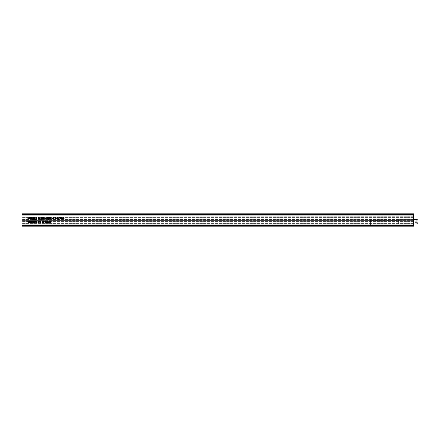 <?xml version="1.0" encoding="UTF-8"?>
<svg xmlns="http://www.w3.org/2000/svg" width="440" height="440" viewBox="0 0 440 440"><rect width="100%" height="100%" fill="white"/><g stroke="black" fill="none" stroke-linecap="round" stroke-linejoin="round"><path stroke-width="0.33" stroke-dasharray="2.2 1.65" d="M22 215.111L413.578 215.111L22 215.111L413.578 215.111L413.578 225.451L22 225.451L413.578 225.451L413.578 215.111L413.578 225.615L22 225.451L413.578 225.451L413.578 221.386L413.578 225.451L22 225.451L413.578 225.615L22 225.451L22 226.171L413.578 226.171L22 226.171L413.578 226.171L413.578 225.451L22 225.615L22 213.829L413.578 213.835L413.578 214.176L22 214.176M61.309 218.829L61.881 218.856L62.623 218.125L61.886 217.388L61.133 217.415L61.309 218.829M58.179 217.415L57.607 217.388L56.865 218.119L57.602 218.856L58.179 218.57L58.355 219.401L58.179 217.415M53.73 218.856L54.087 218.482L53.515 217.789L54.159 217.58L53.757 217.388L53.339 217.8L53.911 218.488L53.367 218.653L53.73 218.856M33.539 223.13L33.737 222.162L32.841 221.832L33.336 221.342L33.935 221.689L33.341 221.144L32.67 221.826L33.506 222.42L33.401 222.931L32.742 223.13L33.539 223.13M36.515 223.13L36.713 222.162L35.822 221.832L36.311 221.342L36.911 221.689L36.322 221.144L35.646 221.826L36.482 222.42L36.377 222.931L35.723 223.13L36.515 223.13M39.193 221.194L39.023 222.607L39.193 221.194M38.291 222.635L38.648 222.261L38.077 221.568L38.726 221.359L38.319 221.166L37.906 221.579L38.429 222.139L37.928 222.431L38.291 222.635M49.615 222.992L49.297 222.992L49.615 222.992M48.202 221.194L47.531 222.585L48.202 222.607L48.202 221.194M46.046 221.194L45.474 221.166L44.732 221.898L45.469 222.635L46.046 222.349L46.217 223.179L46.046 221.194M42.598 221.194L41.927 222.585L42.598 222.607L42.598 221.194M51.211 218.62L51.403 218.119L50.672 217.388L49.94 218.119L50.672 218.856L51.211 218.62M48.626 218.829L48.45 217.415L48.202 218.829L48.45 219.401L48.626 218.829M46.167 217.415L45.485 218.68L44.93 217.415L45.458 218.856L46.167 218.829L46.167 217.415M41.525 219.401L41.525 218.554L42.102 218.856L42.845 218.125L42.108 217.388L41.355 217.415L41.525 219.401M32.346 217.415L31.713 218.68L31.378 217.415L30.745 218.68L30.41 217.415L30.234 218.18L30.712 218.856L31.235 218.51L32.346 218.829L32.346 217.415M51.134 221.194L50.958 221.843L49.99 221.194L50.809 221.936L50.067 222.607L50.958 222.03L50.958 223.179L51.134 221.194M36.515 219.351L36.713 218.383L35.822 218.053L36.311 217.564L36.911 217.91L36.322 217.365L35.646 218.048L36.482 218.642L36.377 219.153L35.723 219.351L36.515 219.351M40.04 218.829L39.864 217.415L39.617 218.829L39.864 219.401L40.04 218.829M29.838 221.194L29.205 222.459L28.87 221.194L28.237 222.459L27.902 221.194L27.731 221.958L28.21 222.635L28.727 222.294L29.838 222.607L29.838 221.194M39.177 218.62L39.369 218.119L38.638 217.388L37.906 218.119L38.638 218.856L39.177 218.62M34.232 218.895L34.782 219.401L35.349 218.9L35.068 218.493L35.448 217.96L34.793 217.365L34.276 217.575L34.232 218.895M29.838 217.415L29.205 218.68L28.87 217.415L28.237 218.68L27.902 217.415L27.731 218.18L28.21 218.856L28.727 218.51L29.838 218.829L29.838 217.415M33.539 219.351L33.737 218.383L32.841 218.053L33.336 217.564L33.935 217.91L33.341 217.365L32.67 218.048L33.506 218.642L33.401 219.153L32.742 219.351L33.539 219.351M43.89 217.564L44.407 218.086L43.142 218.086L43.863 218.856L44.583 218.119L43.868 217.388L43.213 217.778L43.89 217.564M47.267 217.564L47.784 218.086L46.514 218.086L47.24 218.856L47.955 218.119L47.245 217.388L46.59 217.778L47.267 217.564M49.643 217.415L48.972 218.806L49.643 218.829L49.643 217.415M51.925 218.081L51.925 217.415L51.755 218.136L52.283 218.856L52.822 218.559L52.992 219.401L52.992 217.415L52.794 218.306L52.311 218.68L51.948 218.4M43.115 222.607L43.687 222.635L44.429 221.903L43.692 221.166L42.944 221.194L43.115 222.607M47.482 222.437L46.734 222.437L47.559 221.194L46.442 221.194L47.24 221.37L46.415 222.607L47.482 222.437M49.819 221.931L49.181 221.166L48.549 221.92L48.549 222.607L49.181 221.342L49.615 221.623L49.643 222.607L49.819 221.931M49.071 222.992L48.752 222.992L49.071 222.992M39.27 223.053L38.946 223.053L39.27 223.053M40.832 221.194L40.26 221.166L39.517 221.898L40.255 222.635L40.832 222.349L41.008 223.179L40.832 221.194M34.232 222.679L34.782 223.179L35.349 222.684L35.068 222.272L35.448 221.744L34.793 221.144L34.276 221.359L34.232 222.679M32.346 221.194L31.713 222.459L31.378 221.194L30.745 222.459L30.41 221.194L30.234 221.958L30.712 222.635L31.235 222.294L32.346 222.607L32.346 221.194M55.875 217.564L56.392 218.086L55.127 218.086L55.853 218.856L56.568 218.119L55.858 217.388L55.204 217.778L55.875 217.564M60.737 217.415L60.055 218.68L59.494 217.415L60.027 218.856L60.737 218.829L60.737 217.415M63.569 218.856L64.361 218.108L63.58 217.388L62.92 217.718L63.58 217.564L64.185 218.125L63.58 218.68L62.92 218.521L63.569 218.856M413.578 226.006L22 226.006L413.578 226.006M413.578 225.615L22 225.615L22 224.736L22 225.615L413.578 225.615M64.323 217.877L413.578 217.877L413.578 216.013L413.578 224.736L413.578 219.522L413.578 220.374L22 220.374L413.578 220.374L413.578 217.591L413.578 220.374L22 220.374L22 217.014L413.578 217.019L413.578 217.591L413.578 217.014L22 217.019L22 220.374L413.578 220.374L413.578 219.698L413.578 224.901L22 224.901L22 220.836L22 225.451L22 216.013L22 224.901L413.578 224.901L22 224.901L413.578 224.901L22 224.901L413.578 224.901L22 224.736L22 223.416L22 224.736L413.578 224.736L22 224.901L413.578 224.901L413.578 217.877L27.731 217.877M413.578 220.836L22 220.836L22 224.18L22 220.836L413.578 220.836L413.578 221.386L413.578 220.836M413.578 224.18L22 224.18L413.578 224.18M413.578 225.451L22 225.451M40.266 221.342L40.832 221.903L40.26 222.459L39.694 221.898L40.266 221.342M42.097 218.68L41.525 218.119L42.097 217.564L42.669 218.125L42.097 218.68M57.613 217.564L58.179 218.125L57.607 218.68L57.041 218.119L57.613 217.564M43.687 222.459L43.115 221.898L43.687 221.342L44.259 221.903L43.687 222.459M45.474 221.342L46.046 221.903L45.474 222.459L44.902 221.898L45.474 221.342M61.875 218.68L61.309 218.119L61.881 217.564L62.447 218.125L61.875 218.68M50.672 218.68L50.116 218.114L50.672 217.564L51.233 218.114L50.672 218.68M38.638 218.68L38.077 218.114L38.638 217.564L39.193 218.114L38.638 218.68M34.782 222.162L34.303 221.755L34.793 221.342L35.272 221.738L34.782 222.162M34.782 218.383L34.303 217.976L34.793 217.564L35.272 217.954L34.782 218.383M43.312 218.257L44.391 218.257L43.857 218.68L43.312 218.257M46.69 218.257L47.762 218.257L47.229 218.68L46.69 218.257M55.303 218.257L56.375 218.257L55.842 218.68L55.303 218.257M34.793 222.981L34.403 222.684L34.782 222.36L35.173 222.679L34.793 222.981M34.793 219.203L34.403 218.906L34.782 218.581L35.173 218.9L34.793 219.203M413.578 214.599L413.578 216.079L413.578 214.599M413.578 219.522L22 219.522L22 223.416L22 219.522L413.578 219.522M413.578 223.416L22 223.416L413.578 223.416M413.578 215.111L413.578 216.013L22 216.013L413.578 216.013L413.578 214.176M64.125 217.877L62.585 217.877M62.392 217.877L61.358 217.877M61.133 217.877L60.737 217.877M60.561 217.877L59.669 217.877M59.494 217.877L58.355 217.877M58.13 217.877L57.096 217.877M56.903 217.877L56.529 217.877M56.353 217.877L53.532 217.877M53.35 217.877L52.992 217.877M52.822 217.877L51.925 217.877M51.755 217.877L51.365 217.877M51.178 217.877L50.166 217.877M49.979 217.877L49.643 217.877M49.467 217.877L48.626 217.877M48.45 217.877L47.916 217.877M47.74 217.877L46.167 217.877M45.997 217.877L45.1 217.877M44.93 217.877L44.544 217.877M44.369 217.877L42.801 217.877M42.608 217.877L41.58 217.877M41.355 217.877L40.04 217.877M39.864 217.877L39.331 217.877M39.144 217.877L38.132 217.877M37.944 217.877L36.905 217.877M36.729 217.877L35.849 217.877M35.266 217.877L34.32 217.877M33.754 217.877L32.874 217.877M32.687 217.877L32.346 217.877M32.17 217.877L31.378 217.877M31.201 217.877L30.41 217.877M30.234 217.877L29.838 217.877M29.667 217.877L28.87 217.877M28.699 217.877L27.902 217.877M413.578 217.591L22 217.591L413.578 217.591M413.578 214.511L22 214.511L413.578 214.5M413.578 214.731L413.578 214.451L413.578 214.731L22 214.731M413.578 214.451L22 214.451M413.578 216.266L22 216.079L413.578 216.266M22 214.852L22 216.079L22 214.638L413.578 214.852L22 214.852M398.64 224.043L398.64 219.615L398.64 224.043L413.578 224.043M398.64 219.615L413.578 219.615M398.09 223.212L398.09 221.832L398.09 223.212L398.64 223.212L398.64 220.446L398.64 223.212M370.436 220.446L370.436 221.832L370.436 220.446L398.64 220.446M418 222.937L418 220.721M418 221.001L418 222.657L418 221.832L415.234 221.832L415.234 221.001L418 221.001L415.234 221.001L415.234 222.657L415.234 221.832L418 221.832M415.234 222.657L418 222.657L415.234 222.657M398.09 221.832L398.09 224.736L370.436 224.736L370.436 221.832L370.436 224.736L398.09 224.736L398.09 221.832L370.436 221.832L398.09 221.832M370.436 225.451L398.09 225.451L398.09 224.736L398.09 225.451L370.436 225.451L370.436 224.736L370.436 225.451M370.436 224.736L398.09 224.736L370.436 224.736M413.578 221.386L22 221.386L413.578 221.386M22 214.638L413.578 214.638L22 214.638M413.578 219.698L22 219.698L413.578 219.698M413.578 222.981L22 222.981L413.578 222.981M413.578 223.042L22 223.042L413.578 223.042M413.578 223.388L22 223.388L413.578 223.388M413.578 224.736L22 224.736L413.578 224.736M22 215.804L413.578 215.804L22 215.804M22 216.079L413.578 216.079L22 216.079M22 214.566L413.578 214.566L22 214.566M22 214.517L413.578 214.517L22 214.517M416.895 219.615L416.895 224.043M413.578 217.014L22 217.014"/><path stroke-width="0.66" d="M51.948 218.4L51.925 218.081L52.311 218.68L52.794 218.306L52.992 217.415L52.992 219.401L52.822 218.559L52.283 218.856L51.755 218.136L51.925 217.415L51.925 218.081M61.309 218.565L61.133 217.415L61.886 217.388L62.623 218.125L61.881 218.856L61.309 218.565M58.179 217.674L58.355 219.401L58.179 218.57L57.602 218.856L56.865 218.119L57.607 217.388L58.179 217.674M54.087 218.482L53.73 218.856L53.367 218.653L53.911 218.488L53.339 217.8L53.757 217.388L54.159 217.58L53.515 217.789L54.087 218.482M33.737 222.162L33.539 223.13L32.742 223.13L33.401 222.931L33.506 222.42L32.67 221.826L33.341 221.144L33.935 221.689L33.336 221.342L32.841 221.832L33.737 222.162M36.713 222.162L36.515 223.13L35.723 223.13L36.377 222.931L36.482 222.42L35.646 221.826L36.322 221.144L36.911 221.689L36.311 221.342L35.822 221.832L36.713 222.162M39.023 221.194L39.193 222.607L39.023 221.194M38.648 222.261L38.291 222.635L37.928 222.431L38.473 222.266L37.906 221.579L38.319 221.166L38.726 221.359L38.077 221.568L38.648 222.261M49.456 222.833L49.456 223.152L49.456 222.833M48.032 221.194L48.202 222.607L47.685 222.635L48.032 221.194M46.046 221.458L46.217 223.179L46.046 222.349L45.469 222.635L44.732 221.898L45.474 221.166L46.046 221.458M42.422 221.194L42.598 222.607L42.075 222.635L42.422 221.194M51.403 218.119L50.672 218.856L49.94 218.119L50.672 217.388L51.403 218.119M48.873 218.829L48.626 219.401L48.202 218.829L48.45 217.415L48.873 218.829M45.997 217.415L46.167 218.829L45.458 218.856L44.93 217.415L45.485 218.68L45.969 218.306L45.997 217.415M41.525 218.554L41.355 219.401L41.355 217.415L42.108 217.388L42.845 218.125L42.102 218.856L41.525 218.554M32.17 217.415L32.346 218.829L31.235 218.51L30.712 218.856L30.234 218.18L30.41 217.415L30.745 218.68L31.378 217.415L31.713 218.68L32.17 217.415M50.958 221.194L51.134 223.179L50.958 222.03L50.067 222.607L50.809 221.936L49.99 221.194L50.958 221.843L50.958 221.194M36.713 218.383L36.515 219.351L35.723 219.351L36.377 219.153L36.482 218.642L35.646 218.048L36.322 217.365L36.911 217.91L36.311 217.564L35.822 218.053L36.713 218.383M40.288 218.829L40.04 219.401L39.617 218.829L39.864 217.415L40.288 218.829M413.578 213.829L22 213.829L413.578 213.829L413.578 215.111L22 215.111L22 226.171L413.578 226.171L413.578 225.451L22 225.451M413.578 215.111L413.578 225.451M29.667 221.194L29.838 222.607L28.727 222.294L28.21 222.635L27.731 221.958L27.902 221.194L28.237 222.459L28.87 221.194L29.205 222.459L29.667 221.194M39.369 218.119L38.638 218.856L37.906 218.119L38.638 217.388L39.369 218.119M34.782 219.401L34.232 218.895L34.507 218.493L34.133 217.976L34.793 217.365L35.448 217.96L35.068 218.493L35.349 218.9L34.782 219.401M29.667 217.415L29.838 218.829L28.727 218.51L28.21 218.856L27.731 218.18L27.902 217.415L28.237 218.68L28.87 217.415L29.205 218.68L29.667 217.415M33.737 218.383L33.539 219.351L32.742 219.351L33.401 219.153L33.506 218.642L32.67 218.048L33.341 217.365L33.935 217.91L33.336 217.564L32.841 218.053L33.737 218.383M44.407 218.086L43.89 217.564L43.213 217.778L43.868 217.388L44.583 218.119L43.863 218.856L43.142 218.086L44.407 218.086M47.784 218.086L47.267 217.564L46.59 217.778L47.245 217.388L47.955 218.119L47.24 218.856L46.514 218.086L47.784 218.086M49.467 217.415L49.643 218.829L49.126 218.856L49.467 217.415M43.115 222.349L42.944 221.194L43.692 221.166L44.429 221.903L43.687 222.635L43.115 222.349M46.734 222.437L47.482 222.607L46.415 222.607L47.24 221.37L46.442 221.194L47.559 221.194L46.734 222.437M49.181 221.166L49.819 222.607L49.181 221.342L48.549 222.607L48.549 221.92L49.181 221.166M48.912 222.833L48.912 223.152L48.912 222.833M39.111 222.904L39.111 223.201L39.111 222.904M40.832 221.458L41.008 223.179L40.832 222.349L40.255 222.635L39.517 221.898L40.26 221.166L40.832 221.458M34.782 223.179L34.232 222.679L34.507 222.272L34.133 221.755L34.793 221.144L35.448 221.744L35.068 222.272L35.349 222.684L34.782 223.179M32.17 221.194L32.346 222.607L31.235 222.294L30.712 222.635L30.234 221.958L30.41 221.194L30.745 222.459L31.378 221.194L31.713 222.459L32.17 221.194M56.392 218.086L55.875 217.564L55.204 217.778L55.858 217.388L56.568 218.119L55.853 218.856L55.127 218.086L56.392 218.086M60.561 217.415L60.737 218.829L60.027 218.856L59.494 217.415L60.055 218.68L60.538 218.306L60.561 217.415M64.361 218.108L63.569 218.856L62.92 218.521L63.58 218.68L64.185 218.125L63.58 217.564L62.92 217.718L63.58 217.388L64.361 218.108M40.266 221.342L39.694 221.898L40.26 222.459L40.832 221.903L40.266 221.342M42.097 218.68L42.669 218.125L42.097 217.564L41.525 218.119L42.097 218.68M57.613 217.564L57.041 218.119L57.607 218.68L58.179 218.125L57.613 217.564M43.687 222.459L44.259 221.903L43.687 221.342L43.115 221.898L43.687 222.459M45.474 221.342L44.902 221.898L45.474 222.459L46.046 221.903L45.474 221.342M61.875 218.68L62.447 218.125L61.881 217.564L61.309 218.119L61.875 218.68M50.672 218.68L51.233 218.114L50.672 217.564L50.116 218.114L50.672 218.68M38.638 218.68L39.193 218.114L38.638 217.564L38.077 218.114L38.638 218.68M34.782 222.162L35.272 221.738L34.793 221.342L34.303 221.755L34.782 222.162M34.782 218.383L35.272 217.954L34.793 217.564L34.303 217.976L34.782 218.383M43.312 218.257L43.857 218.68L44.391 218.257L43.312 218.257M46.69 218.257L47.229 218.68L47.762 218.257L46.69 218.257M55.303 218.257L55.842 218.68L56.375 218.257L55.303 218.257M34.793 222.981L35.173 222.679L34.782 222.36L34.403 222.684L34.793 222.981M34.793 219.203L35.173 218.9L34.782 218.581L34.403 218.906L34.793 219.203M22 213.829L22 215.111M413.578 214.176L22 214.176M413.578 214.72L22 214.72M418 220.721L418 222.937A1.105 1.105 0 0 1 416.895 224.043L416.895 219.615A1.105 1.105 0 0 1 418 220.721M413.578 224.043L416.895 224.043M413.578 219.615L416.895 219.615M418 221.832L418 221.001"/></g></svg>
